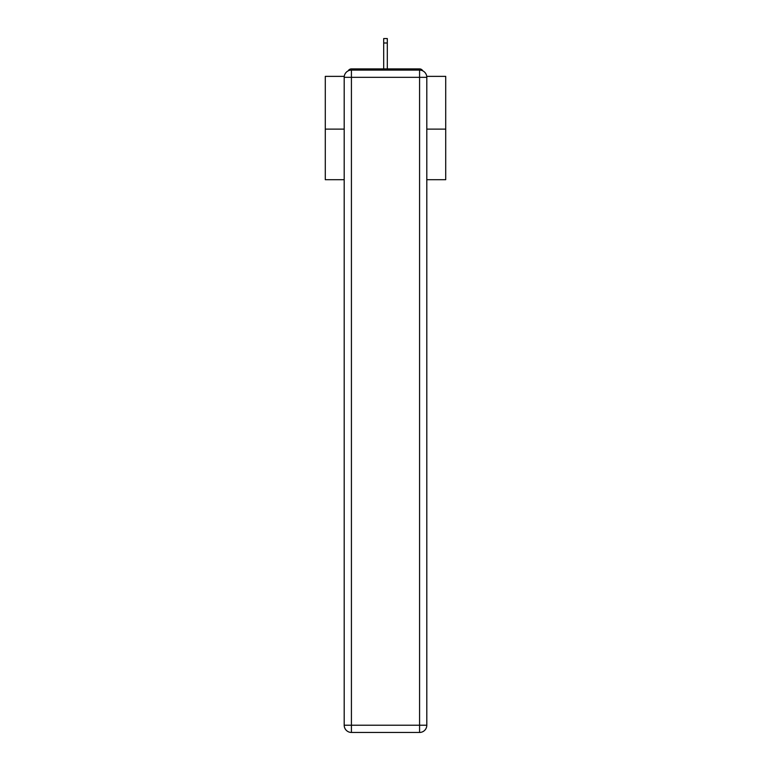 <?xml version="1.0" encoding="UTF-8"?>
<svg xmlns="http://www.w3.org/2000/svg" width="771" height="771" viewBox="0 0 771 771"><rect width="100%" height="100%" fill="white"/><g stroke="black" fill="none" stroke-linecap="round" stroke-linejoin="round"><path stroke-width="1.16" d="M426.739 76.368L445.715 76.368L445.715 179.691L426.806 179.691M344.194 129.114L325.285 129.114L325.285 179.691L344.194 179.691M325.285 129.114L325.285 76.368L344.261 76.368M445.715 129.114L426.806 129.114M422.787 70.855A3.614 3.614 0 0 0 419.578 68.898L351.422 68.898A3.614 3.614 0 0 0 348.213 70.855M419.578 68.898L404.283 68.898M366.717 68.898L351.422 68.898M351.422 70.103L419.578 70.103A7.228 7.228 0 0 1 426.806 77.331L426.806 725.222A7.228 7.228 0 0 1 419.578 732.45L351.422 732.45L351.422 725.222L419.578 725.222L419.578 77.331L351.422 77.331L351.422 725.222L344.194 725.222L344.194 77.331L351.422 77.331L351.422 70.103A7.228 7.228 0 0 0 344.194 77.331A7.228 7.228 0 0 1 351.422 70.103M344.194 725.222A7.228 7.228 0 0 0 351.422 732.45A7.228 7.228 0 0 1 344.194 725.222M387.302 43.003L383.698 43.003L383.698 38.55L387.302 38.55L387.302 68.898M383.698 43.003L383.698 68.898M419.578 732.45A7.228 7.228 0 0 0 426.806 725.222L419.578 725.222L419.578 732.45M426.806 77.331A7.228 7.228 0 0 0 419.578 70.103L419.578 77.331L426.806 77.331"/></g></svg>
